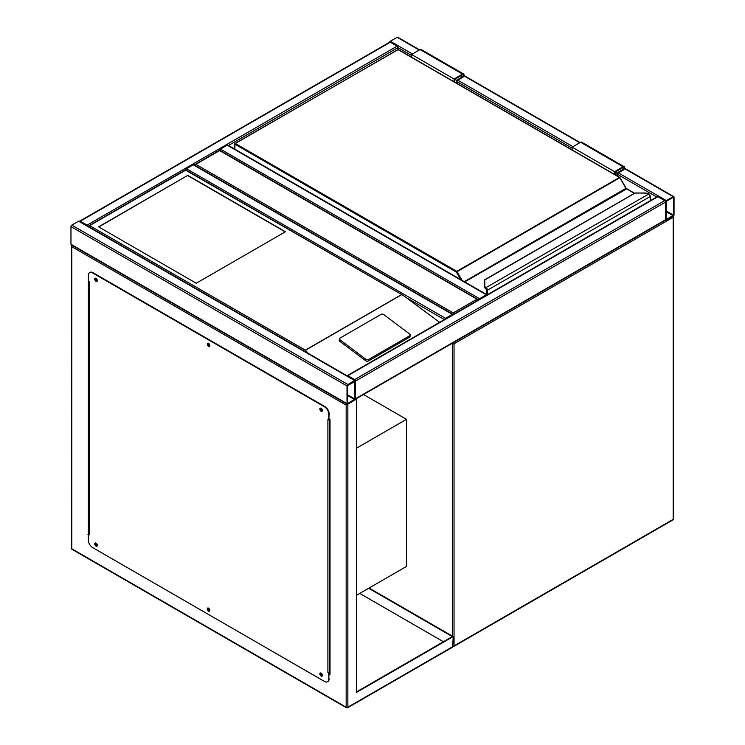 <?xml version="1.0" encoding="UTF-8"?>
<svg xmlns="http://www.w3.org/2000/svg" width="745" height="745" viewBox="0 0 745 745"><rect width="100%" height="100%" fill="white"/><g stroke="black" fill="none" stroke-linecap="round" stroke-linejoin="round"><path stroke-width="1.12" d="M356.361 595.385L406.472 566.451L406.472 419.333L363.504 394.524M356.361 448.267L406.472 419.333M478.672 300.161L219.607 150.592L194.128 165.306M478.569 299.816L219.607 150.183L194.231 164.962M195.823 164.319L453.193 312.919L453.193 314.874M389.56 42.251A1.201 0.689 -60 0 1 390.333 41.236L397.132 37.306A1.201 0.689 -60 0 1 397.737 37.25L419.565 49.859M674.039 197.183A1.201 0.689 120 0 0 673.787 196.633A1.201 0.689 120 0 0 673.191 196.689L666.393 200.61A1.201 0.689 120 0 0 665.546 202.081L665.546 219.738A1.201 0.689 120 0 0 665.797 220.287A1.201 0.689 120 0 0 666.393 220.231L673.191 216.301A1.201 0.689 120 0 0 674.039 214.83L674.039 197.183M666.393 201.225L666.17 219.635L673.508 215.137L673.415 197.276L666.393 201.225M355.263 399.283A1.201 0.689 -120 0 0 355.514 398.733L355.514 381.077A1.201 0.689 -120 0 0 354.667 379.605L347.868 375.685A1.201 0.689 -120 0 0 347.263 375.629A1.201 0.689 -120 0 0 347.096 375.815M354.667 379.605L664.698 200.61A1.201 0.689 60 0 1 665.546 202.081L665.546 219.738A1.201 0.689 60 0 1 665.294 220.287L355.44 399.18M664.698 200.61L657.9 196.689A1.201 0.689 60 0 0 657.304 196.633L347.263 375.629M347.868 384.513A1.201 0.689 120 0 0 347.021 385.985L347.021 403.641A1.201 0.689 120 0 0 347.263 404.19A1.201 0.689 120 0 0 347.868 404.125L354.667 400.205A1.201 0.689 120 0 0 355.514 398.733L355.514 381.077A1.201 0.689 120 0 0 355.263 380.527A1.201 0.689 120 0 0 354.667 380.593L347.868 384.513L71.809 225.13L78.607 221.209A1.201 0.689 -60 0 1 79.203 221.153L355.263 380.527M347.263 404.19L71.213 244.807A1.201 0.689 -60 0 1 70.961 244.258L70.961 226.601A1.201 0.689 -60 0 1 71.809 225.13M354.983 381.384L347.552 385.677L347.645 403.539L354.983 399.041L354.667 381.198M87.873 226.154A1.201 0.689 -120 0 0 87.1 225.13L80.302 221.209A1.201 0.689 -120 0 0 79.706 221.153A1.201 0.689 -120 0 0 79.529 221.34M79.706 221.153L389.737 42.158A1.201 0.689 60 0 1 390.333 42.214L80.302 221.209M411.575 55.456L397.979 47.605A1.201 0.689 60 0 0 397.132 46.134L390.333 42.214M228.454 145.489L397.979 47.605L397.979 49.459M453.118 314.511A1.201 0.689 120 0 0 452.941 314.325A1.201 0.689 120 0 0 452.345 314.381L445.547 318.311A1.201 0.689 120 0 0 444.774 319.326M185.682 169.832A1.201 0.689 -60 0 1 186.483 168.733L445.547 318.311M452.941 314.325L193.877 164.757A1.201 0.689 -60 0 0 193.272 164.813L186.483 168.733M487.09 294.899A1.201 0.689 120 0 0 486.923 294.713A1.201 0.689 120 0 0 486.317 294.769L479.529 298.689A1.201 0.689 120 0 0 478.756 299.714M219.663 150.22A1.201 0.689 -60 0 1 220.455 149.121L227.253 145.201A1.201 0.689 -60 0 1 227.849 145.135L486.923 294.713M321.793 408.921A0.987 0.568 -120 0 0 321.533 410.337A0.987 0.568 -120 0 0 322.185 409.601M322.194 410.178A0.987 0.568 60 0 1 321.3 408.623M209.243 343.939A0.987 0.568 -120 0 0 208.991 345.354A0.987 0.568 -120 0 0 209.643 344.628M209.652 345.196A0.987 0.568 60 0 1 208.758 343.65M96.701 278.965A0.987 0.568 -120 0 0 96.44 280.381A0.987 0.568 -120 0 0 97.092 279.645M97.101 280.222A0.987 0.568 60 0 1 96.207 278.667M96.701 543.785A0.987 0.568 -120 0 0 96.44 545.2A0.987 0.568 -120 0 0 97.092 544.465M97.101 545.042A0.987 0.568 60 0 1 96.207 543.487M209.243 608.758A0.987 0.568 -120 0 0 208.991 610.174A0.987 0.568 -120 0 0 209.643 609.447M209.652 610.015A0.987 0.568 60 0 1 208.758 608.469M321.793 673.741A0.987 0.568 -120 0 0 321.533 675.156A0.987 0.568 -120 0 0 322.185 674.421M322.194 674.998A0.987 0.568 60 0 1 321.3 673.443M346.164 405.112L71.809 246.707L71.809 548.804L346.164 707.201L346.164 405.112L355.402 399.292M356.361 399.227L356.361 692.487L453.193 636.584L369.101 588.029M88.376 528.941L88.869 528.652M356.361 691.993L452.345 636.584L368.673 588.28M88.376 528.447L88.869 528.158M453.193 636.584L452.699 647.088L347.617 707.75A1.201 0.689 -120 0 0 347.868 707.201L453.193 646.39M88.376 279.813L88.376 534.826M329.178 673.853L330.026 674.346L330.026 419.333L329.178 418.839M443.424 641.734L359.76 593.43M88.869 534.128L88.376 534.333L88.376 281.284L89.223 281.778L89.223 534.826L87.947 534.575M330.026 673.853L329.178 673.359M71.809 246.707L71.809 244.751M71.455 548.311A1.201 1.201 0 0 0 72.06 549.354A1.201 0.689 120 0 1 71.809 548.804A1.201 0.689 180 0 1 71.455 548.311L71.567 245.012M320.452 672.949A1.797 1.043 -120 0 0 320.424 674.421A1.797 1.043 -120 0 0 321.533 675.817A1.797 1.043 -120 0 0 322.203 675.985M321.114 673.117A1.797 1.043 -120 0 0 320.21 673.024A1.797 1.043 -120 0 0 319.931 674.467A1.797 1.043 -120 0 0 321.114 676.06A1.797 1.043 -120 0 0 322.008 676.153A1.797 1.043 -120 0 0 322.287 674.709A1.797 1.043 -120 0 0 321.114 673.117M207.902 607.967A1.797 1.043 -120 0 0 207.883 609.447A1.797 1.043 -120 0 0 208.991 610.835A1.797 1.043 -120 0 0 209.652 611.002M208.563 608.144A1.797 1.043 -120 0 0 207.659 608.05A1.797 1.043 -120 0 0 207.389 609.494A1.797 1.043 -120 0 0 208.563 611.077A1.797 1.043 -120 0 0 209.466 611.17A1.797 1.043 -120 0 0 209.745 609.727A1.797 1.043 -120 0 0 208.563 608.144M95.36 542.993A1.797 1.043 -120 0 0 95.332 544.465A1.797 1.043 -120 0 0 96.44 545.861A1.797 1.043 -120 0 0 97.111 546.029M96.021 543.161A1.797 1.043 -120 0 0 95.118 543.068A1.797 1.043 -120 0 0 94.839 544.511A1.797 1.043 -120 0 0 96.021 546.104A1.797 1.043 -120 0 0 96.915 546.197A1.797 1.043 -120 0 0 97.195 544.753A1.797 1.043 -120 0 0 96.021 543.161M95.36 278.174A1.797 1.043 -120 0 0 95.332 279.645A1.797 1.043 -120 0 0 96.44 281.042A1.797 1.043 -120 0 0 97.111 281.21M96.021 278.341A1.797 1.043 -120 0 0 95.118 278.248A1.797 1.043 -120 0 0 94.839 279.692A1.797 1.043 -120 0 0 96.021 281.284A1.797 1.043 -120 0 0 96.915 281.377A1.797 1.043 -120 0 0 97.195 279.934A1.797 1.043 -120 0 0 96.021 278.341M207.902 343.147A1.797 1.043 -120 0 0 207.883 344.628A1.797 1.043 -120 0 0 208.991 346.015A1.797 1.043 -120 0 0 209.652 346.183M208.563 343.324A1.797 1.043 -120 0 0 207.659 343.231A1.797 1.043 -120 0 0 207.389 344.674A1.797 1.043 -120 0 0 208.563 346.257A1.797 1.043 -120 0 0 209.466 346.351A1.797 1.043 -120 0 0 209.745 344.907A1.797 1.043 -120 0 0 208.563 343.324M320.452 408.13A1.797 1.043 -120 0 0 320.424 409.601A1.797 1.043 -120 0 0 321.533 410.998A1.797 1.043 -120 0 0 322.203 411.166M321.114 408.297A1.797 1.043 -120 0 0 320.21 408.204A1.797 1.043 -120 0 0 319.931 409.648A1.797 1.043 -120 0 0 321.114 411.24A1.797 1.043 -120 0 0 322.008 411.333A1.797 1.043 -120 0 0 322.287 409.89A1.797 1.043 -120 0 0 321.114 408.297M89.223 534.826A1.201 0.689 180 0 1 88.869 534.333A1.201 0.689 180 0 1 88.916 534.156M88.376 534.333L88.376 540.218A6.007 3.464 -120 0 0 92.622 547.575L324.513 681.452A6.007 3.464 -120 0 0 327.511 681.75A6.007 3.464 -120 0 0 328.759 679.002L329.067 672.81A1.201 0.689 180 0 1 327.902 672.623L327.902 419.575L328.759 420.068L328.759 414.183A6.007 3.464 -120 0 0 324.513 406.826L92.622 272.949A6.007 3.464 -120 0 0 89.614 272.651A6.007 3.464 -120 0 0 88.376 275.399L88.376 281.284M329.178 672.875L327.902 672.623M324.513 406.826L324.932 406.584A6.007 3.464 60 0 1 329.178 413.941L328.759 420.068M328.759 679.002L328.759 673.117M89.838 272.54A6.007 3.464 60 0 1 90.043 272.4A6.007 3.464 60 0 1 93.041 272.698L92.622 272.949M324.932 406.584L93.041 272.698M329.178 678.76A6.007 3.464 60 0 1 327.94 681.507A6.007 3.464 60 0 1 327.716 681.619M329.178 419.733A1.201 0.689 0 0 0 329.607 419.575L330.026 419.333M330.026 672.381L329.607 672.623A1.201 0.689 180 0 1 329.067 672.81M88.376 502.95L88.869 502.661M88.795 281.526L88.869 502.167M187.749 175.364L98.564 226.852L196.242 283.249L285.428 231.751L187.749 175.364L98.778 226.974M410.234 335.064A1.797 1.183 -172 0 0 409.722 334.077L383.684 314.539A1.797 1.183 8 0 0 381.151 314.325L339.953 338.109A1.797 1.183 8 0 0 339.431 338.807L339.217 340.288A1.797 1.183 8 0 0 339.729 341.266L365.767 360.813A1.797 1.183 8 0 0 368.309 361.027L409.499 337.243A1.797 1.183 -172 0 0 410.029 336.544L410.234 335.064A1.797 1.183 -172 0 1 409.713 335.762L409.499 337.243M439.597 322.324L403.641 295.672L185.635 170.205L89.651 225.623L305.338 350.15L308.281 353.4M339.431 338.807A1.797 1.183 8 0 0 339.944 339.795L365.981 359.332A1.797 1.183 8 0 0 368.514 359.546L409.713 335.762M89.651 225.623L87.947 226.601M403.641 295.672L185.635 169.804L88.059 226.257M285.223 231.881L187.749 175.606M650.255 200.694L650.255 196.661A2.403 1.388 -120 0 0 649.202 194.24L648.523 193.737A5.401 3.12 0 0 0 645.217 193.085L635.215 192.974L484.799 279.934L484.799 285.708A5.401 3.12 0 0 0 485.926 287.617L486.541 288.157L485.954 288.762L485.451 288.315L485.926 287.617L648.895 193.961M484.38 280.064L484.799 279.934A0.596 0.494 0 0 0 484.194 280.418L484.194 286.248L484.501 279.887L634.889 193.067L645.217 192.974L649.463 194.361M485.451 288.371L484.194 286.248A6.007 3.464 0 0 0 485.451 288.371L486.094 288.976M486.746 294.61L486.746 290.578A1.797 1.043 -120 0 0 485.954 288.762L485.954 288.818A1.741 1.006 60 0 1 486.699 290.55L485.824 288.678M464.293 281.647L626.098 188.234L619.98 177.627L456.368 272.083L234.899 144.213L234.899 149.205M649.202 194.24L650.255 196.177M454.04 81.736L454.04 78.998L462.533 74.09A2.105 1.211 -60 0 1 463.586 73.988A2.105 1.211 -60 0 1 463.912 75.673A2.105 1.211 -60 0 1 462.533 77.527L457.02 80.711L457.02 83.449M454.04 78.998L411.575 54.469L420.068 49.57A2.105 1.211 -60 0 1 421.121 49.468L463.586 73.988M411.575 57.216L411.575 54.469M454.683 82.099L454.683 79.361L462.533 74.826A1.201 0.689 -60 0 1 463.139 74.77A1.201 0.689 -60 0 1 463.325 75.729A1.201 0.689 -60 0 1 462.533 76.791L456.378 80.339L454.683 79.361M456.378 80.339L456.378 83.077M615.221 174.786L615.221 172.048L616.916 173.026L616.916 175.764M615.221 172.048L623.071 167.513A1.201 0.689 -60 0 1 623.677 167.448A1.201 0.689 -60 0 1 623.863 168.417A1.201 0.689 -60 0 1 623.071 169.469L616.916 173.026M614.578 174.414L614.578 171.676L623.071 166.778A2.105 1.211 -60 0 1 624.124 166.675A2.105 1.211 -60 0 1 624.45 168.351A2.105 1.211 -60 0 1 623.071 170.205L617.549 173.399L617.549 176.137M572.113 149.894L572.113 147.156L614.578 171.676M572.113 147.156L580.606 142.258A2.105 1.211 -60 0 1 581.659 142.155L624.124 166.675M452.345 636.09L452.345 343.808L451.842 343.519M453.193 646.101A1.201 0.689 0 0 0 454.04 645.896L673.191 519.377L673.191 217.289L454.04 343.808L454.04 645.896A1.201 0.689 60 0 1 453.798 646.446L672.94 519.926A1.201 1.201 0 0 0 673.545 518.883L673.545 216.795A1.201 1.201 0 0 0 673.368 216.18M673.545 518.883A1.201 0.689 0 0 1 673.191 519.377A1.201 0.689 60 0 1 672.94 519.926M452.504 343.138A1.201 0.689 120 0 0 452.345 343.808A1.201 0.689 0 0 0 454.04 343.808A1.201 0.689 60 0 0 453.491 342.57M672.94 216.45A1.201 0.689 60 0 1 673.191 217.289A1.201 0.689 0 0 0 673.545 216.795M453.193 312.919L476.977 299.183M673.191 196.689L624.394 168.519M579.759 142.742L463.856 75.832M419.221 50.064L397.132 37.306M666.393 200.61L618.406 172.905M572.961 146.672L457.868 80.218M412.423 53.985L390.333 41.236M656.699 196.978L617.549 174.377M572.113 148.143L457.02 81.689M673.508 215.137L666.077 210.854M673.191 215.696L666.077 211.589M355.514 381.077L665.546 202.081M347.868 375.685L657.9 196.689M355.514 398.733L665.546 219.738M70.961 226.601L347.021 385.985M78.607 221.209L354.667 380.593M70.961 244.258L347.021 403.641M347.552 395.483L354.667 399.59M347.552 394.748L354.983 399.041M397.132 46.134L87.1 225.13M407.887 298.531L444.346 319.577M193.272 164.813L452.345 314.381M227.253 145.201L486.317 294.769M220.455 149.121L479.529 298.689M347.868 404.125L347.868 707.201A1.201 0.689 180 0 1 346.164 707.201A1.201 0.689 -60 0 0 346.416 707.75A1.201 1.201 0 0 0 347.617 707.75A1.201 0.689 -120 0 1 347.021 707.694A1.201 0.689 -60 0 1 346.416 707.75L72.06 549.354M329.607 419.575L329.607 672.623M305.338 350.15L401.313 294.731M401.564 294.741L305.338 350.308M365.981 359.332L365.767 360.813M339.944 339.795L339.729 341.266M368.514 359.546L368.309 361.027M462.142 280.409L456.797 271.348L619.458 177.44L397.979 49.57L235.318 143.478L456.797 271.348L456.368 272.083L460.689 279.571M634.34 193.383L625.884 188.355L619.756 177.412L398.286 49.543L235.02 143.45L234.899 144.213L235.02 143.45A0.596 0.596 0 0 0 234.722 143.971L234.722 149.102M626.61 188.923L464.722 281.889M486.541 288.157A2.403 1.388 60 0 1 487.593 290.578L487.593 294.61M650.432 200.591L650.432 196.419L486.746 290.578M486.699 290.55L486.699 294.582M485.451 288.315A6.007 3.464 180 0 1 484.194 286.201A0.596 0.494 0 0 1 484.799 285.708M397.56 49.813L397.681 49.543A0.596 0.596 0 0 1 398.286 49.543L398.407 49.813M619.887 177.683L619.756 177.412A0.596 0.596 0 0 1 619.98 177.627L626.098 188.234L634.507 193.281M486.522 294.48L486.643 290.094M462.533 74.09L420.068 49.57M462.533 76.791L460.838 75.804M621.377 168.491L623.071 169.469M580.606 142.258L623.071 166.778M453.146 646.613A1.201 1.201 0 0 0 453.798 646.446M673.787 196.633L624.496 168.174M580.104 142.546L463.958 75.487M88.869 534.333L88.869 281.573"/></g></svg>

